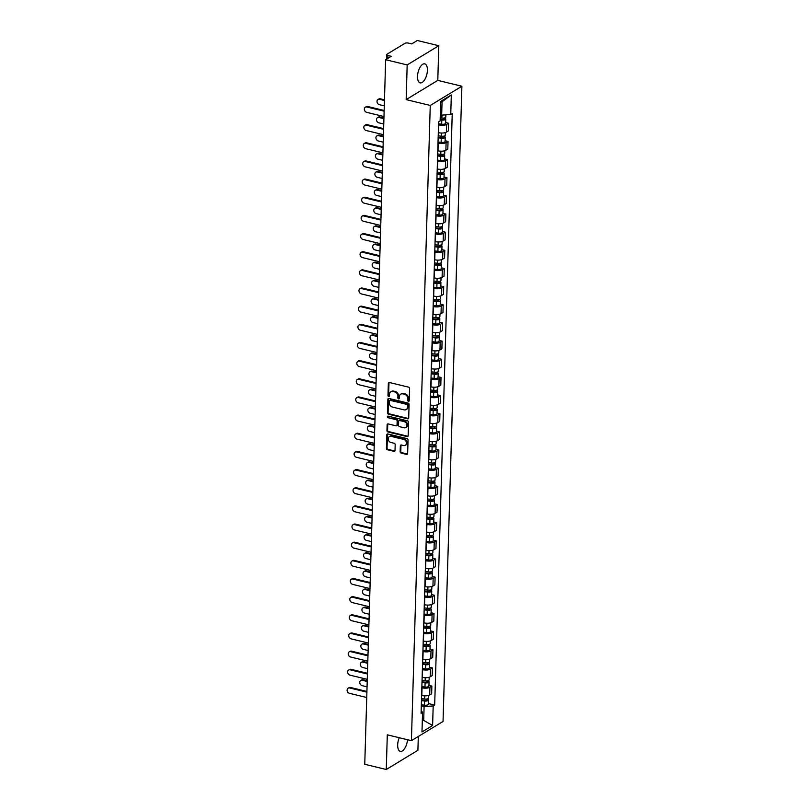 <?xml version="1.0" encoding="UTF-8"?>
<svg xmlns="http://www.w3.org/2000/svg" width="810" height="810" viewBox="0 0 810 810"><rect width="100%" height="100%" fill="white"/><g stroke="black" fill="none" stroke-linecap="round" stroke-linejoin="round"><path stroke-width="1.21" d="M408.442 401.304A0.861 0.699 -121.3 0 0 409.212 400.677L409.576 388.547A1.235 0.992 -121.3 0 0 408.544 387.139L389.438 382.512A1.235 0.992 -121.3 0 0 388.344 383.403L387.98 395.533A0.861 0.699 -121.3 0 0 389.468 395.898L389.519 394.328A3.939 3.179 -121.3 0 1 390.865 391.787A3.939 3.179 -121.3 0 1 393.022 391.493L394.612 391.878A3.939 3.179 -121.3 0 1 397.902 396.353L397.852 397.933A0.861 0.699 -121.3 0 0 399.34 398.287L399.391 396.718A3.939 3.179 -121.3 0 1 400.737 394.176A3.939 3.179 -121.3 0 1 402.894 393.883L404.484 394.267A3.939 3.179 -121.3 0 1 407.774 398.753L407.724 400.322A0.861 0.699 -121.3 0 0 408.442 401.304M400.737 394.176L401.375 393.792A3.939 3.179 -121.3 0 1 403.522 393.498L405.121 393.883A3.939 3.179 -121.3 0 1 408.402 398.368L408.361 399.938A0.861 0.699 -121.3 0 0 409.161 400.93M389.124 382.492A1.235 0.992 -121.3 0 0 388.972 383.019L388.618 395.148A0.861 0.699 -121.3 0 0 389.418 396.151M390.865 391.787L391.503 391.402A3.939 3.179 -121.3 0 1 393.65 391.108L395.25 391.493A3.939 3.179 -121.3 0 1 398.53 395.968L398.49 397.548A0.861 0.699 -121.3 0 0 399.289 398.54M399.249 737.718A9.781 4.495 103.6 0 0 397.68 744.856A9.781 4.495 103.6 0 0 400.322 751.356A9.781 4.495 103.6 0 0 407.511 739.712M427.397 70.359A9.781 4.495 103.6 0 0 424.764 63.858A9.781 4.495 103.6 0 0 417.525 76.353A9.781 4.495 103.6 0 0 420.157 82.863A9.781 4.495 103.6 0 0 427.397 70.359M400.16 451.676A1.235 0.992 -121.3 0 0 401.193 453.074L406.549 454.369A1.235 0.992 -121.3 0 0 407.643 453.489L408.048 440.002A1.235 0.992 -121.3 0 0 407.015 438.605L387.909 433.978A1.235 0.992 -121.3 0 0 386.815 434.859L386.421 448.345A1.235 0.992 -121.3 0 0 387.443 449.742L393.923 451.312A1.235 0.992 -121.3 0 0 395.017 450.421L395.189 444.66A1.235 0.992 -121.3 0 0 394.156 443.252L390.947 442.483A3.291 2.653 -121.3 0 1 388.324 439.789A3.291 2.653 -121.3 0 1 389.326 436.61A3.291 2.653 -121.3 0 1 391.129 436.367L403.704 439.415A3.291 2.653 -121.3 0 1 406.326 442.108A3.291 2.653 -121.3 0 1 405.324 445.287A3.291 2.653 -121.3 0 1 403.522 445.53L401.426 445.014A1.235 0.992 -121.3 0 0 400.332 445.905L400.16 451.676L400.798 451.291A1.235 0.992 -121.3 0 0 401.821 452.689L407.177 453.985A1.235 0.992 -121.3 0 0 407.491 454.015M406.154 99.61L437.785 80.392L438.807 45.714L407.177 64.932L406.154 99.61L430.262 105.452L411.409 740.664L387.301 734.822L386.269 769.5L364.753 764.286L385.661 59.717L391.26 56.315L387.909 55.505L387.818 58.401M407.177 64.932L385.661 59.717M407.602 418.841A1.235 0.992 -121.3 0 0 408.696 417.96L409.101 404.474A1.235 0.992 -121.3 0 0 408.068 403.076L388.962 398.449A1.235 0.992 -121.3 0 0 387.868 399.33L387.474 412.817A1.235 0.992 -121.3 0 0 388.496 414.214L407.602 418.841L408.24 418.456A1.235 0.992 -121.3 0 0 408.544 418.486M408.574 422.243L408.169 435.719A1.235 0.992 -121.3 0 1 407.076 436.61L387.97 431.983A1.235 0.992 -121.3 0 1 386.947 430.576L387.119 424.815A1.235 0.992 -121.3 0 1 388.213 423.924L395.958 425.797A1.235 0.992 -121.3 0 0 397.052 424.916L397.163 421.089A1.235 0.992 -121.3 0 0 396.141 419.691L388.071 417.737A0.861 0.699 -121.3 0 1 388.122 416.137L407.541 420.846A1.235 0.992 -121.3 0 1 408.574 422.243M438.807 45.714L417.292 40.5L411.693 43.902L408.341 43.092A2.511 0.931 1.7 0 0 404.909 43.335L387.008 54.209A2.511 0.931 1.7 0 0 386.664 54.655A2.511 0.931 1.7 0 0 387.909 55.505M437.785 80.392L461.892 86.235L443.04 721.447L411.409 740.664M386.269 769.5L417.899 750.283L418.314 736.472M438.311 132.617L438.524 132.668A5.761 2.136 1.7 0 0 446.411 132.111L446.644 124.426A5.761 2.136 -178.3 0 1 438.757 124.993L438.534 124.942M446.644 124.426L448.568 123.252L445.642 122.543M446.411 132.111L448.345 130.936L448.568 123.252M445.105 140.707L448.031 141.416L446.097 142.58A5.761 2.136 -178.3 0 1 438.22 143.147L437.997 143.097M437.775 150.771L437.987 150.822A5.761 2.136 1.7 0 0 445.875 150.265L447.798 149.091L448.031 141.416M444.568 158.861L447.495 159.57L445.561 160.734A5.761 2.136 -178.3 0 1 437.673 161.301L437.461 161.251M437.228 168.925L437.451 168.986A5.761 2.136 1.7 0 0 445.338 168.419L447.262 167.245L447.495 159.57M444.032 177.015L446.948 177.724L445.024 178.899A5.761 2.136 -178.3 0 1 437.137 179.456L436.924 179.405M436.691 187.09L436.914 187.14A5.761 2.136 1.7 0 0 444.791 186.573L446.725 185.399L446.948 177.724M443.485 195.169L446.411 195.878L444.487 197.053A5.761 2.136 -178.3 0 1 436.6 197.61L436.387 197.559M436.155 205.244L436.367 205.294A5.761 2.136 1.7 0 0 444.255 204.727L446.188 203.563L446.411 195.878M442.949 213.324L445.875 214.032L443.941 215.207A5.761 2.136 -178.3 0 1 436.063 215.764L435.841 215.713M435.618 223.398L435.831 223.449A5.761 2.136 1.7 0 0 443.718 222.882L445.642 221.717L445.875 214.032M442.412 231.478L445.338 232.186L443.404 233.361A5.761 2.136 -178.3 0 1 435.517 233.928L435.304 233.867M435.081 241.552L435.294 241.603A5.761 2.136 1.7 0 0 443.181 241.046L445.105 239.871L445.338 232.186M441.875 249.632L444.801 250.341L442.867 251.515A5.761 2.136 -178.3 0 1 434.98 252.082L434.767 252.021M434.535 259.706L434.757 259.757A5.761 2.136 1.7 0 0 442.635 259.2L444.568 258.025L444.801 250.341M441.328 267.786L444.255 268.495L442.331 269.669A5.761 2.136 -178.3 0 1 434.443 270.236L434.231 270.186M433.998 277.86L434.221 277.911A5.761 2.136 1.7 0 0 442.098 277.354L444.032 276.18L444.255 268.495M440.792 285.95L443.718 286.659L441.794 287.823A5.761 2.136 -178.3 0 1 433.907 288.39L433.684 288.34M433.461 296.014L433.674 296.075A5.761 2.136 1.7 0 0 441.561 295.508L443.495 294.334L443.718 286.659M440.255 304.104L443.181 304.813L441.248 305.988A5.761 2.136 -178.3 0 1 433.37 306.544L433.147 306.494M432.925 314.179L433.137 314.229A5.761 2.136 1.7 0 0 441.025 313.662L442.949 312.488L443.181 304.813M439.719 322.258L442.645 322.967L440.711 324.142A5.761 2.136 -178.3 0 1 432.824 324.699L432.611 324.648M432.388 332.333L432.601 332.383A5.761 2.136 1.7 0 0 440.488 331.817L442.412 330.652L442.645 322.967M439.182 340.413L442.098 341.121L440.174 342.296A5.761 2.136 -178.3 0 1 432.287 342.853L432.074 342.802M431.841 350.487L432.064 350.538A5.761 2.136 1.7 0 0 439.941 349.971L441.875 348.806L442.098 341.121M438.635 358.567L441.561 359.275L439.638 360.45A5.761 2.136 -178.3 0 1 431.75 361.007L431.538 360.956M431.305 368.641L431.517 368.692A5.761 2.136 1.7 0 0 439.405 368.135L441.339 366.96L441.561 359.275M438.099 376.721L441.025 377.43L439.091 378.604A5.761 2.136 -178.3 0 1 431.214 379.171L430.991 379.11M430.768 386.795L430.981 386.846A5.761 2.136 1.7 0 0 438.868 386.289L440.792 385.115L441.025 377.43M437.562 394.875L440.488 395.584L438.554 396.758A5.761 2.136 -178.3 0 1 430.677 397.325L430.454 397.275M430.231 404.949L430.444 405A5.761 2.136 1.7 0 0 438.332 404.443L440.255 403.269L440.488 395.584M437.025 413.039L439.951 413.748L438.018 414.912A5.761 2.136 -178.3 0 1 430.13 415.479L429.918 415.429M429.685 423.103L429.908 423.154A5.761 2.136 1.7 0 0 437.785 422.597L439.719 421.423L439.951 413.748M436.479 431.193L439.405 431.902L437.481 433.067A5.761 2.136 -178.3 0 1 429.594 433.633L429.381 433.583M429.148 441.258L429.371 441.318A5.761 2.136 1.7 0 0 437.248 440.751L439.182 439.577L439.405 431.902M435.942 449.347L438.868 450.056L436.944 451.231A5.761 2.136 -178.3 0 1 429.057 451.788L428.844 451.737M428.611 459.422L428.824 459.472A5.761 2.136 1.7 0 0 436.712 458.905L438.645 457.731L438.868 450.056M435.405 467.502L438.332 468.21L436.398 469.385A5.761 2.136 -178.3 0 1 428.52 469.942L428.298 469.891M428.075 477.576L428.287 477.627A5.761 2.136 1.7 0 0 436.175 477.06L438.099 475.895L438.332 468.21M434.869 485.656L437.795 486.364L435.861 487.539A5.761 2.136 -178.3 0 1 427.974 488.096L427.761 488.045M427.538 495.73L427.751 495.781A5.761 2.136 1.7 0 0 435.638 495.214L437.562 494.049L437.795 486.364M434.332 503.81L437.248 504.519L435.324 505.693A5.761 2.136 -178.3 0 1 427.437 506.26L427.224 506.199M426.992 513.884L427.214 513.935A5.761 2.136 1.7 0 0 435.091 513.378L437.025 512.203L437.248 504.519M433.785 521.964L436.712 522.673L434.788 523.847A5.761 2.136 -178.3 0 1 426.9 524.414L426.688 524.353M426.455 532.038L426.667 532.089A5.761 2.136 1.7 0 0 434.555 531.532L436.489 530.358L436.712 522.673M433.249 540.118L436.175 540.827L434.241 542.001A5.761 2.136 -178.3 0 1 426.364 542.568L426.141 542.518M425.918 550.192L426.131 550.243A5.761 2.136 1.7 0 0 434.018 549.686L435.952 548.512L436.175 540.827M432.712 558.282L435.638 558.991L433.704 560.155A5.761 2.136 -178.3 0 1 425.827 560.722L425.604 560.672M425.382 568.347L425.594 568.407A5.761 2.136 1.7 0 0 433.482 567.84L435.405 566.666L435.638 558.991M432.175 576.437L435.102 577.145L433.168 578.31A5.761 2.136 -178.3 0 1 425.28 578.877L425.068 578.826M424.835 586.511L425.058 586.562A5.761 2.136 1.7 0 0 432.945 585.995L434.869 584.82L435.102 577.145M431.629 594.591L434.555 595.299L432.631 596.474A5.761 2.136 -178.3 0 1 424.744 597.031L424.531 596.98M424.298 604.665L424.521 604.716A5.761 2.136 1.7 0 0 432.398 604.149L434.332 602.974L434.555 595.299M431.092 612.745L434.018 613.453L432.094 614.628A5.761 2.136 -178.3 0 1 424.207 615.185L423.994 615.134M423.762 622.819L423.974 622.87A5.761 2.136 1.7 0 0 431.862 622.303L433.796 621.138L434.018 613.453M430.555 630.899L433.482 631.608L431.548 632.782A5.761 2.136 -178.3 0 1 423.671 633.339L423.448 633.288M423.225 640.973L423.438 641.024A5.761 2.136 1.7 0 0 431.325 640.467L433.249 639.292L433.482 631.608M430.019 649.053L432.945 649.762L431.011 650.936A5.761 2.136 -178.3 0 1 423.124 651.503L422.911 651.442M422.688 659.127L422.901 659.178A5.761 2.136 1.7 0 0 430.788 658.621L432.712 657.447L432.945 649.762M429.482 667.207L432.408 667.916L430.475 669.09A5.761 2.136 -178.3 0 1 422.587 669.657L422.375 669.607M422.142 677.281L422.364 677.332A5.761 2.136 1.7 0 0 430.242 676.775L432.175 675.601L432.408 667.916M428.935 685.371L431.862 686.08L429.938 687.245A5.761 2.136 -178.3 0 1 422.05 687.812L421.838 687.761M421.605 695.436L421.818 695.486A5.761 2.136 1.7 0 0 429.705 694.929L431.639 693.755L431.862 686.08M440.296 114.817L441.663 115.141L442.058 101.756L440.66 102.607M422.314 720.829L423.711 719.979L424.106 706.593L433.188 705.945L432.611 725.497L421.98 731.956L422.567 712.405L421.078 713.306L438.625 121.854L440.113 120.953L440.701 101.402L451.322 94.942L450.745 114.493L441.663 115.141M433.188 705.945L434.676 705.044L452.233 113.592L450.745 114.493M430.262 105.452L461.892 86.235M422.344 719.644L432.611 725.497M424.106 706.593L421.291 705.915M428.399 703.525L434.676 705.044M422.567 712.405L421.159 710.39M451.322 94.942L442.058 101.756M388.658 398.429A1.235 0.992 -121.3 0 0 388.506 398.955L388.101 412.432A1.235 0.992 -121.3 0 0 389.134 413.829L408.24 418.456M407.572 405.375A0.861 0.699 -121.3 0 0 406.853 404.392L390.086 400.332A0.861 0.699 -121.3 0 0 389.316 400.95L389.266 402.61A3.939 3.179 -121.3 0 0 392.556 407.086L404.018 409.86A3.939 3.179 -121.3 0 0 406.175 409.576A3.939 3.179 -121.3 0 0 407.531 407.035L408.21 404.99A0.861 0.699 -121.3 0 0 407.491 404.008L406.853 404.392M389.62 400.393L390.248 400.008A0.861 0.699 -121.3 0 1 390.714 399.948L407.491 404.008M406.175 409.576L406.802 409.192A3.939 3.179 -121.3 0 0 408.159 406.65L407.531 407.035M408.21 404.99L408.159 406.65M387.899 423.903A1.235 0.992 -121.3 0 0 387.747 424.43L387.575 430.191A1.235 0.992 -121.3 0 0 388.608 431.598L407.714 436.225A1.235 0.992 -121.3 0 0 408.017 436.246M396.627 425.716L397.264 425.331A1.235 0.992 -121.3 0 0 397.69 424.531L397.801 420.704A1.235 0.992 -121.3 0 0 396.768 419.307L388.071 417.737M388.031 416.117A0.861 0.699 -121.3 0 0 388.709 417.352M403.998 427.751A3.291 2.653 -121.3 0 0 405.8 427.508A3.291 2.653 -121.3 0 0 406.802 424.329A3.291 2.653 -121.3 0 0 404.18 421.635L399.745 420.562A1.235 0.992 -121.3 0 0 398.652 421.453L398.54 425.28A1.235 0.992 -121.3 0 0 399.563 426.678L403.998 427.751M405.8 427.508L406.428 427.123A3.291 2.653 -121.3 0 0 407.43 423.944A3.291 2.653 -121.3 0 0 404.808 421.251L404.18 421.635M399.077 420.653L399.705 420.268A1.235 0.992 -121.3 0 1 400.383 420.177L404.808 421.251M401.122 444.994A1.235 0.992 -121.3 0 0 400.97 445.52L400.798 451.291M405.324 445.287L405.952 444.903A3.291 2.653 -121.3 0 0 406.954 441.723A3.291 2.653 -121.3 0 0 404.342 439.03L403.704 439.415M389.326 436.61L389.964 436.225A3.291 2.653 -121.3 0 1 391.757 435.983L404.342 439.03M387.605 433.947A1.235 0.992 -121.3 0 0 387.453 434.474L387.048 447.96A1.235 0.992 -121.3 0 0 388.081 449.358L394.551 450.927A1.235 0.992 -121.3 0 0 394.865 450.947M440.164 119.202L442.23 119.465A1.509 0.557 1.7 0 0 444.123 118.979A1.509 0.557 1.7 0 0 443.374 118.473L444.113 118.017M440.154 119.829L441.804 120.032A3.129 1.164 1.7 0 0 445.753 119.029A3.129 1.164 1.7 0 0 444.275 117.997M438.575 123.829L441.673 124.224A3.129 1.164 1.7 0 0 445.621 123.211L445.753 119.029M443.384 118.098L443.343 119.434M384.446 100.501L379.576 99.326A2.886 2.329 -121.3 0 0 377.997 99.539A2.886 2.329 -121.3 0 0 377.126 102.323A2.886 2.329 -121.3 0 0 379.414 104.672L384.294 105.857M440.205 117.845L441.865 118.057A3.129 1.164 1.7 0 0 445.804 117.045L445.875 114.848M377.997 99.539L378.827 99.033A2.886 2.329 58.7 0 1 380.396 98.82L384.466 99.812M384.132 111.172L366.92 107.011A2.886 2.329 -121.3 0 0 365.35 107.224L366.171 106.718A2.886 2.329 58.7 0 1 367.75 106.505L384.153 110.484M365.35 107.224A2.886 2.329 -121.3 0 0 364.47 110.008A2.886 2.329 -121.3 0 0 366.768 112.357L383.97 116.529M438.18 137.173L441.683 137.619A1.509 0.557 1.7 0 0 443.576 137.133A1.509 0.557 1.7 0 0 442.837 136.627L443.576 136.181M438.159 137.801L441.268 138.186A3.129 1.164 1.7 0 0 445.206 137.184A3.129 1.164 1.7 0 0 443.738 136.151M438.028 141.983L441.136 142.378A3.129 1.164 1.7 0 0 445.085 141.375L445.206 137.184M442.847 136.262L442.807 137.589M383.91 118.655L379.039 117.48A2.886 2.329 -121.3 0 0 377.46 117.693A2.886 2.329 -121.3 0 0 376.589 120.477A2.886 2.329 -121.3 0 0 378.877 122.826L383.748 124.011M438.22 135.817L441.318 136.212A3.129 1.164 1.7 0 0 445.267 135.199L445.348 132.577M377.46 117.693L378.28 117.187A2.886 2.329 58.7 0 1 379.86 116.974L383.93 117.966M437.633 155.328L441.146 155.773A1.509 0.557 1.7 0 0 443.04 155.287A1.509 0.557 1.7 0 0 442.3 154.781L443.04 154.335M437.623 155.955L440.721 156.34A3.129 1.164 1.7 0 0 444.67 155.338A3.129 1.164 1.7 0 0 443.202 154.305M437.491 160.147L440.599 160.532A3.129 1.164 1.7 0 0 444.548 159.529L444.67 155.338M442.311 154.416L442.27 155.753M383.373 136.809L378.493 135.635A2.886 2.329 -121.3 0 0 376.923 135.847A2.886 2.329 -121.3 0 0 376.042 138.631A2.886 2.329 -121.3 0 0 378.341 140.991L383.211 142.165M437.673 153.971L440.782 154.366A3.129 1.164 1.7 0 0 444.731 153.353L444.811 150.731M376.923 135.847L377.743 135.351A2.886 2.329 58.7 0 1 379.323 135.128L383.393 136.12M383.596 129.337L366.383 125.165A2.886 2.329 -121.3 0 0 364.804 125.378L365.634 124.872A2.886 2.329 58.7 0 1 367.203 124.659L383.616 128.638M364.804 125.378A2.886 2.329 -121.3 0 0 363.933 128.162A2.886 2.329 -121.3 0 0 366.221 130.521L383.434 134.683M383.059 147.491L365.847 143.319A2.886 2.329 -121.3 0 0 364.267 143.532L365.087 143.036A2.886 2.329 58.7 0 1 366.667 142.823L383.079 146.792M364.267 143.532A2.886 2.329 -121.3 0 0 363.396 146.316A2.886 2.329 -121.3 0 0 365.685 148.675L382.897 152.837M437.096 173.482L440.61 173.927A1.509 0.557 1.7 0 0 442.503 173.441A1.509 0.557 1.7 0 0 441.764 172.935L442.503 172.489M437.076 174.109L440.184 174.494A3.129 1.164 1.7 0 0 444.133 173.492A3.129 1.164 1.7 0 0 442.665 172.459M436.954 178.301L440.063 178.686A3.129 1.164 1.7 0 0 444.012 177.684L444.133 173.492M441.774 172.57L441.733 173.907M382.836 154.973L377.956 153.789A2.886 2.329 -121.3 0 0 376.387 154.001A2.886 2.329 -121.3 0 0 375.506 156.786A2.886 2.329 -121.3 0 0 377.804 159.145L382.674 160.319M437.137 172.135L440.245 172.52A3.129 1.164 1.7 0 0 444.194 171.517L444.265 168.885M376.387 154.001L377.207 153.505A2.886 2.329 58.7 0 1 378.786 153.292L382.857 154.275M436.56 191.646L440.073 192.081A1.509 0.557 1.7 0 0 441.966 191.595A1.509 0.557 1.7 0 0 441.217 191.089L441.966 190.644M436.539 192.264L439.648 192.659A3.129 1.164 1.7 0 0 443.596 191.646A3.129 1.164 1.7 0 0 442.118 190.613M436.418 196.455L439.526 196.84A3.129 1.164 1.7 0 0 443.465 195.838L443.596 191.646M441.227 190.725L441.187 192.061M382.29 173.127L377.419 171.943A2.886 2.329 -121.3 0 0 375.84 172.155A2.886 2.329 -121.3 0 0 374.969 174.94A2.886 2.329 -121.3 0 0 377.257 177.299L382.138 178.473M436.6 190.289L439.708 190.674A3.129 1.164 1.7 0 0 443.647 189.672L443.728 187.039M375.84 172.155L376.67 171.659A2.886 2.329 58.7 0 1 378.24 171.447L382.31 172.429M436.023 209.8L439.526 210.235A1.509 0.557 1.7 0 0 441.43 209.76A1.509 0.557 1.7 0 0 440.68 209.253L441.42 208.798M436.003 210.418L439.111 210.813A3.129 1.164 1.7 0 0 443.05 209.8A3.129 1.164 1.7 0 0 441.582 208.767M435.881 214.609L438.979 214.994A3.129 1.164 1.7 0 0 442.928 213.992L443.05 209.8M440.691 208.879L440.65 210.215M381.753 191.281L376.883 190.097A2.886 2.329 -121.3 0 0 375.303 190.309A2.886 2.329 -121.3 0 0 374.433 193.094A2.886 2.329 -121.3 0 0 376.721 195.453L381.601 196.638M436.063 208.443L439.162 208.828A3.129 1.164 1.7 0 0 443.11 207.826L443.192 205.193M375.303 190.309L376.123 189.813A2.886 2.329 58.7 0 1 377.703 189.601L381.773 190.583M382.512 165.645L365.31 161.473A2.886 2.329 -121.3 0 0 363.731 161.686L364.551 161.19A2.886 2.329 58.7 0 1 366.13 160.977L382.533 164.946M363.731 161.686A2.886 2.329 -121.3 0 0 362.85 164.47A2.886 2.329 -121.3 0 0 365.148 166.83L382.36 171.001M381.976 183.799L364.763 179.628A2.886 2.329 -121.3 0 0 363.194 179.84L364.014 179.344A2.886 2.329 58.7 0 1 365.593 179.131L381.996 183.1M363.194 179.84A2.886 2.329 -121.3 0 0 362.313 182.625A2.886 2.329 -121.3 0 0 364.611 184.984L381.814 189.155M381.439 201.953L364.227 197.782A2.886 2.329 -121.3 0 0 362.657 197.994L363.477 197.498A2.886 2.329 58.7 0 1 365.047 197.286L381.459 201.265M362.657 197.994A2.886 2.329 -121.3 0 0 361.776 200.779A2.886 2.329 -121.3 0 0 364.065 203.138L381.277 207.309M435.476 227.954L438.99 228.39A1.509 0.557 1.7 0 0 440.883 227.914A1.509 0.557 1.7 0 0 440.144 227.407L440.883 226.952M435.466 228.572L438.564 228.967A3.129 1.164 1.7 0 0 442.513 227.954A3.129 1.164 1.7 0 0 441.045 226.921M435.334 232.764L438.443 233.159A3.129 1.164 1.7 0 0 442.392 232.146L442.513 227.954M440.154 227.033L440.113 228.369M381.216 209.436L376.346 208.251A2.886 2.329 -121.3 0 0 374.767 208.464A2.886 2.329 -121.3 0 0 373.886 211.248A2.886 2.329 -121.3 0 0 376.184 213.607L381.054 214.792M435.517 226.597L438.625 226.982A3.129 1.164 1.7 0 0 442.574 225.98L442.655 223.347M374.767 208.464L375.587 207.968A2.886 2.329 58.7 0 1 377.166 207.755L381.237 208.737M380.902 220.107L363.69 215.936A2.886 2.329 -121.3 0 0 362.11 216.148L362.941 215.652A2.886 2.329 58.7 0 1 364.51 215.44L380.923 219.419M362.11 216.148A2.886 2.329 -121.3 0 0 361.24 218.933A2.886 2.329 -121.3 0 0 363.528 221.292L380.74 225.464M434.94 246.108L438.453 246.544A1.509 0.557 1.7 0 0 440.346 246.068A1.509 0.557 1.7 0 0 439.607 245.562L440.346 245.106M434.919 246.726L438.028 247.121A3.129 1.164 1.7 0 0 441.976 246.119A3.129 1.164 1.7 0 0 440.508 245.076M434.798 250.918L437.906 251.313A3.129 1.164 1.7 0 0 441.855 250.3L441.976 246.119M439.617 245.187L439.577 246.523M380.68 227.59L375.8 226.405A2.886 2.329 -121.3 0 0 374.23 226.628A2.886 2.329 -121.3 0 0 373.349 229.412A2.886 2.329 -121.3 0 0 375.648 231.761L380.518 232.946M434.98 244.752L438.089 245.147A3.129 1.164 1.7 0 0 442.037 244.134L442.108 241.501M374.23 226.628L375.05 226.122A2.886 2.329 58.7 0 1 376.63 225.909L380.7 226.901M380.356 238.261L363.153 234.1A2.886 2.329 -121.3 0 0 361.574 234.313L362.394 233.806A2.886 2.329 58.7 0 1 363.974 233.594L380.386 237.573M361.574 234.313A2.886 2.329 -121.3 0 0 360.703 237.097A2.886 2.329 -121.3 0 0 362.991 239.446L380.204 243.618M434.403 264.262L437.916 264.708A1.509 0.557 1.7 0 0 439.81 264.222A1.509 0.557 1.7 0 0 439.06 263.716L439.81 263.26M434.383 264.89L437.491 265.275A3.129 1.164 1.7 0 0 441.44 264.273A3.129 1.164 1.7 0 0 439.972 263.24M434.261 269.072L437.37 269.467A3.129 1.164 1.7 0 0 441.308 268.454L441.44 264.273M439.071 263.341L439.04 264.678M380.143 245.744L375.263 244.569A2.886 2.329 -121.3 0 0 373.693 244.782A2.886 2.329 -121.3 0 0 372.813 247.566A2.886 2.329 -121.3 0 0 375.101 249.915L379.981 251.1M434.443 262.906L437.552 263.301A3.129 1.164 1.7 0 0 441.501 262.288L441.571 259.656M373.693 244.782L374.514 244.276A2.886 2.329 58.7 0 1 376.083 244.063L380.163 245.055M379.819 256.426L362.617 252.254A2.886 2.329 -121.3 0 0 361.037 252.467L361.857 251.961A2.886 2.329 58.7 0 1 363.437 251.748L379.839 255.727M361.037 252.467A2.886 2.329 -121.3 0 0 360.156 255.251A2.886 2.329 -121.3 0 0 362.455 257.6L379.667 261.772M433.866 282.417L437.38 282.862A1.509 0.557 1.7 0 0 439.273 282.376A1.509 0.557 1.7 0 0 438.524 281.87L439.263 281.424M433.846 283.044L436.954 283.429A3.129 1.164 1.7 0 0 440.903 282.427A3.129 1.164 1.7 0 0 439.425 281.394M433.725 287.236L436.823 287.621A3.129 1.164 1.7 0 0 440.772 286.618L440.903 282.427M438.534 281.505L438.493 282.842M379.596 263.898L374.726 262.724A2.886 2.329 -121.3 0 0 373.147 262.936A2.886 2.329 -121.3 0 0 372.276 265.72A2.886 2.329 -121.3 0 0 374.564 268.07L379.444 269.254M433.907 281.06L437.015 281.455A3.129 1.164 1.7 0 0 440.954 280.442L441.035 277.82M373.147 262.936L373.977 262.43A2.886 2.329 58.7 0 1 375.546 262.217L379.617 263.209M379.283 274.58L362.07 270.408A2.886 2.329 -121.3 0 0 360.501 270.621L361.321 270.125A2.886 2.329 58.7 0 1 362.9 269.902L379.303 273.881M360.501 270.621A2.886 2.329 -121.3 0 0 359.62 273.405A2.886 2.329 -121.3 0 0 361.918 275.764L379.12 279.926M433.33 300.571L436.833 301.016A1.509 0.557 1.7 0 0 438.726 300.53A1.509 0.557 1.7 0 0 437.987 300.024L438.726 299.578M433.309 301.199L436.418 301.583A3.129 1.164 1.7 0 0 440.356 300.581A3.129 1.164 1.7 0 0 438.888 299.548M433.178 305.39L436.286 305.775A3.129 1.164 1.7 0 0 440.235 304.773L440.356 300.581M437.997 299.659L437.957 300.996M379.06 282.052L374.19 280.878A2.886 2.329 -121.3 0 0 372.61 281.09A2.886 2.329 -121.3 0 0 371.739 283.875A2.886 2.329 -121.3 0 0 374.028 286.234L378.898 287.408M433.37 299.214L436.468 299.609A3.129 1.164 1.7 0 0 440.417 298.606L440.498 295.974M372.61 281.09L373.43 280.594A2.886 2.329 58.7 0 1 375.01 280.382L379.08 281.364M432.783 318.735L436.296 319.17A1.509 0.557 1.7 0 0 438.19 318.684A1.509 0.557 1.7 0 0 437.451 318.178L438.19 317.733M432.773 319.353L435.871 319.737A3.129 1.164 1.7 0 0 439.82 318.735A3.129 1.164 1.7 0 0 438.352 317.702M432.641 323.544L435.75 323.929A3.129 1.164 1.7 0 0 439.698 322.927L439.82 318.735M437.461 317.814L437.42 319.15M378.523 300.216L373.653 299.032A2.886 2.329 -121.3 0 0 372.074 299.244A2.886 2.329 -121.3 0 0 371.193 302.029A2.886 2.329 -121.3 0 0 373.491 304.388L378.361 305.562M432.824 317.378L435.932 317.763A3.129 1.164 1.7 0 0 439.881 316.761L439.962 314.128M372.074 299.244L372.894 298.748A2.886 2.329 58.7 0 1 374.473 298.536L378.543 299.518M432.246 336.889L435.76 337.325A1.509 0.557 1.7 0 0 437.653 336.839A1.509 0.557 1.7 0 0 436.914 336.342L437.653 335.887M432.226 337.507L435.334 337.902A3.129 1.164 1.7 0 0 439.283 336.889A3.129 1.164 1.7 0 0 437.815 335.856M432.105 341.699L435.213 342.083A3.129 1.164 1.7 0 0 439.162 341.081L439.283 336.889M436.924 335.968L436.884 337.304M377.986 318.37L373.106 317.186A2.886 2.329 -121.3 0 0 371.537 317.399A2.886 2.329 -121.3 0 0 370.656 320.183A2.886 2.329 -121.3 0 0 372.954 322.542L377.825 323.727M432.287 335.532L435.395 335.917A3.129 1.164 1.7 0 0 439.344 334.915L439.415 332.282M371.537 317.399L372.357 316.902A2.886 2.329 58.7 0 1 373.936 316.69L378.007 317.672M431.71 355.043L435.223 355.479A1.509 0.557 1.7 0 0 437.117 355.003A1.509 0.557 1.7 0 0 436.367 354.496L437.117 354.041M431.69 355.661L434.798 356.056A3.129 1.164 1.7 0 0 438.747 355.043A3.129 1.164 1.7 0 0 437.268 354.01M431.568 359.853L434.676 360.248A3.129 1.164 1.7 0 0 438.615 359.235L438.747 355.043M436.377 354.122L436.337 355.458M377.44 336.525L372.57 335.34A2.886 2.329 -121.3 0 0 370.99 335.553A2.886 2.329 -121.3 0 0 370.119 338.337A2.886 2.329 -121.3 0 0 372.408 340.696L377.288 341.881M431.75 353.686L434.859 354.071A3.129 1.164 1.7 0 0 438.797 353.069L438.878 350.436M370.99 335.553L371.82 335.057A2.886 2.329 58.7 0 1 373.39 334.844L377.46 335.826M431.173 373.197L434.686 373.633A1.509 0.557 1.7 0 0 436.58 373.157A1.509 0.557 1.7 0 0 435.831 372.651L436.57 372.195M431.153 373.815L434.261 374.21A3.129 1.164 1.7 0 0 438.2 373.197A3.129 1.164 1.7 0 0 436.732 372.165M431.031 378.007L434.13 378.402A3.129 1.164 1.7 0 0 438.078 377.389L438.2 373.197M435.841 372.276L435.8 373.613M376.903 354.679L372.033 353.494A2.886 2.329 -121.3 0 0 370.453 353.707A2.886 2.329 -121.3 0 0 369.583 356.491A2.886 2.329 -121.3 0 0 371.871 358.85L376.751 360.035M431.214 371.841L434.312 372.225A3.129 1.164 1.7 0 0 438.261 371.223L438.342 368.591M370.453 353.707L371.274 353.211A2.886 2.329 58.7 0 1 372.853 352.998L376.923 353.98M430.636 391.351L434.14 391.797A1.509 0.557 1.7 0 0 436.033 391.311A1.509 0.557 1.7 0 0 435.294 390.805L436.033 390.349M430.616 391.979L433.714 392.364A3.129 1.164 1.7 0 0 437.663 391.362A3.129 1.164 1.7 0 0 436.195 390.329M430.485 396.161L433.593 396.556A3.129 1.164 1.7 0 0 437.542 395.543L437.663 391.362M435.304 390.43L435.264 391.767M376.367 372.833L371.496 371.658A2.886 2.329 -121.3 0 0 369.917 371.871A2.886 2.329 -121.3 0 0 369.046 374.655A2.886 2.329 -121.3 0 0 371.334 377.004L376.204 378.189M430.667 389.995L433.775 390.39A3.129 1.164 1.7 0 0 437.724 389.377L437.805 386.745M369.917 371.871L370.737 371.365A2.886 2.329 58.7 0 1 372.317 371.152L376.387 372.144M378.746 292.734L361.533 288.562A2.886 2.329 -121.3 0 0 359.954 288.775L360.784 288.279A2.886 2.329 58.7 0 1 362.353 288.066L378.766 292.035M359.954 288.775A2.886 2.329 -121.3 0 0 359.083 291.559A2.886 2.329 -121.3 0 0 361.371 293.919L378.584 298.09M378.209 310.888L360.997 306.717A2.886 2.329 -121.3 0 0 359.417 306.929L360.237 306.433A2.886 2.329 58.7 0 1 361.817 306.22L378.229 310.19M359.417 306.929A2.886 2.329 -121.3 0 0 358.546 309.714A2.886 2.329 -121.3 0 0 360.835 312.073L378.047 316.244M377.662 329.042L360.46 324.871A2.886 2.329 -121.3 0 0 358.881 325.083L359.701 324.587A2.886 2.329 58.7 0 1 361.28 324.375L377.683 328.354M358.881 325.083A2.886 2.329 -121.3 0 0 358.01 327.868A2.886 2.329 -121.3 0 0 360.298 330.227L377.511 334.398M377.126 347.196L359.913 343.025A2.886 2.329 -121.3 0 0 358.344 343.238L359.164 342.741A2.886 2.329 58.7 0 1 360.744 342.529L377.146 346.508M358.344 343.238A2.886 2.329 -121.3 0 0 357.463 346.022A2.886 2.329 -121.3 0 0 359.761 348.381L376.964 352.552M376.589 365.35L359.377 361.179A2.886 2.329 -121.3 0 0 357.807 361.402L358.627 360.895A2.886 2.329 58.7 0 1 360.197 360.683L376.609 364.662M357.807 361.402A2.886 2.329 -121.3 0 0 356.926 364.186A2.886 2.329 -121.3 0 0 359.225 366.535L376.427 370.707M376.053 383.505L358.84 379.343A2.886 2.329 -121.3 0 0 357.261 379.556L358.091 379.05A2.886 2.329 58.7 0 1 359.66 378.837L376.073 382.816M357.261 379.556A2.886 2.329 -121.3 0 0 356.39 382.34A2.886 2.329 -121.3 0 0 358.678 384.689L375.891 388.861M430.09 409.506L433.603 409.951A1.509 0.557 1.7 0 0 435.496 409.465A1.509 0.557 1.7 0 0 434.757 408.959L435.496 408.513M430.069 410.133L433.178 410.518A3.129 1.164 1.7 0 0 437.127 409.516A3.129 1.164 1.7 0 0 435.658 408.483M429.948 414.315L433.056 414.71A3.129 1.164 1.7 0 0 437.005 413.707L437.127 409.516M434.767 408.594L434.727 409.921M375.83 390.987L370.95 389.812A2.886 2.329 -121.3 0 0 369.38 390.025A2.886 2.329 -121.3 0 0 368.499 392.809A2.886 2.329 -121.3 0 0 370.798 395.158L375.668 396.343M430.13 408.149L433.239 408.544A3.129 1.164 1.7 0 0 437.187 407.531L437.268 404.909M369.38 390.025L370.2 389.519A2.886 2.329 58.7 0 1 371.78 389.306L375.85 390.298M375.516 401.669L358.303 397.497A2.886 2.329 -121.3 0 0 356.724 397.71L357.544 397.204A2.886 2.329 58.7 0 1 359.124 396.991L375.536 400.97M356.724 397.71A2.886 2.329 -121.3 0 0 355.853 400.494A2.886 2.329 -121.3 0 0 358.142 402.843L375.354 407.015M429.553 427.66L433.067 428.105A1.509 0.557 1.7 0 0 434.96 427.619A1.509 0.557 1.7 0 0 434.211 427.113L434.96 426.667M429.533 428.287L432.641 428.672A3.129 1.164 1.7 0 0 436.59 427.67A3.129 1.164 1.7 0 0 435.122 426.637M429.411 432.479L432.52 432.864A3.129 1.164 1.7 0 0 436.468 431.862L436.59 427.67M434.231 426.748L434.19 428.085M375.293 409.141L370.413 407.967A2.886 2.329 -121.3 0 0 368.844 408.179A2.886 2.329 -121.3 0 0 367.963 410.964A2.886 2.329 -121.3 0 0 370.261 413.323L375.131 414.497M429.594 426.303L432.702 426.698A3.129 1.164 1.7 0 0 436.651 425.685L436.722 423.063M368.844 408.179L369.664 407.673A2.886 2.329 58.7 0 1 371.233 407.46L375.313 408.453M374.969 419.823L357.767 415.651A2.886 2.329 -121.3 0 0 356.187 415.864L357.007 415.368A2.886 2.329 58.7 0 1 358.587 415.155L374.99 419.124M356.187 415.864A2.886 2.329 -121.3 0 0 355.307 418.649A2.886 2.329 -121.3 0 0 357.605 421.008L374.817 425.169M429.017 445.814L432.53 446.259A1.509 0.557 1.7 0 0 434.423 445.773A1.509 0.557 1.7 0 0 433.674 445.267L434.423 444.822M428.996 446.442L432.105 446.826A3.129 1.164 1.7 0 0 436.053 445.824A3.129 1.164 1.7 0 0 434.575 444.791M428.875 450.633L431.983 451.018A3.129 1.164 1.7 0 0 435.922 450.016L436.053 445.824M433.684 444.903L433.644 446.239M374.746 427.305L369.876 426.121A2.886 2.329 -121.3 0 0 368.297 426.333A2.886 2.329 -121.3 0 0 367.426 429.118A2.886 2.329 -121.3 0 0 369.714 431.477L374.595 432.651M429.057 444.467L432.165 444.852A3.129 1.164 1.7 0 0 436.104 443.85L436.185 441.217M368.297 426.333L369.127 425.837A2.886 2.329 58.7 0 1 370.697 425.625L374.767 426.607M374.433 437.977L357.22 433.806A2.886 2.329 -121.3 0 0 355.651 434.018L356.471 433.522A2.886 2.329 58.7 0 1 358.05 433.309L374.453 437.278M355.651 434.018A2.886 2.329 -121.3 0 0 354.77 436.803A2.886 2.329 -121.3 0 0 357.068 439.162L374.271 443.333M428.48 463.978L431.983 464.413A1.509 0.557 1.7 0 0 433.876 463.927A1.509 0.557 1.7 0 0 433.137 463.421L433.876 462.976M428.46 464.596L431.568 464.991A3.129 1.164 1.7 0 0 435.507 463.978A3.129 1.164 1.7 0 0 434.038 462.945M428.338 468.787L431.436 469.172A3.129 1.164 1.7 0 0 435.385 468.17L435.507 463.978M433.147 463.057L433.107 464.393M374.21 445.459L369.34 444.275A2.886 2.329 -121.3 0 0 367.76 444.487A2.886 2.329 -121.3 0 0 366.889 447.272A2.886 2.329 -121.3 0 0 369.178 449.631L374.048 450.805M428.52 462.621L431.619 463.006A3.129 1.164 1.7 0 0 435.567 462.004L435.648 459.371M367.76 444.487L368.58 443.991A2.886 2.329 58.7 0 1 370.16 443.779L374.23 444.761M373.896 456.131L356.683 451.96A2.886 2.329 -121.3 0 0 355.104 452.172L355.934 451.676A2.886 2.329 58.7 0 1 357.504 451.464L373.916 455.433M355.104 452.172A2.886 2.329 -121.3 0 0 354.233 454.957A2.886 2.329 -121.3 0 0 356.522 457.316L373.734 461.487M427.933 482.132L431.446 482.568A1.509 0.557 1.7 0 0 433.34 482.092A1.509 0.557 1.7 0 0 432.601 481.585L433.34 481.13M427.923 482.75L431.021 483.145A3.129 1.164 1.7 0 0 434.97 482.132A3.129 1.164 1.7 0 0 433.502 481.099M427.791 486.942L430.9 487.326A3.129 1.164 1.7 0 0 434.849 486.324L434.97 482.132M432.611 481.211L432.57 482.547M373.673 463.614L368.803 462.429A2.886 2.329 -121.3 0 0 367.224 462.642A2.886 2.329 -121.3 0 0 366.343 465.426A2.886 2.329 -121.3 0 0 368.641 467.785L373.511 468.97M427.974 480.775L431.082 481.16A3.129 1.164 1.7 0 0 435.031 480.158L435.112 477.525M367.224 462.642L368.044 462.145A2.886 2.329 58.7 0 1 369.623 461.933L373.693 462.915M373.359 474.285L356.147 470.114A2.886 2.329 -121.3 0 0 354.567 470.326L355.387 469.83A2.886 2.329 58.7 0 1 356.967 469.618L373.38 473.597M354.567 470.326A2.886 2.329 -121.3 0 0 353.697 473.111A2.886 2.329 -121.3 0 0 355.985 475.47L373.197 479.642M427.397 500.286L430.91 500.722A1.509 0.557 1.7 0 0 432.803 500.246A1.509 0.557 1.7 0 0 432.064 499.74L432.803 499.284M427.376 500.904L430.485 501.299A3.129 1.164 1.7 0 0 434.433 500.286A3.129 1.164 1.7 0 0 432.965 499.254M427.255 505.096L430.363 505.491A3.129 1.164 1.7 0 0 434.312 504.478L434.433 500.286M432.074 499.365L432.034 500.701M373.137 481.768L368.256 480.583A2.886 2.329 -121.3 0 0 366.687 480.796A2.886 2.329 -121.3 0 0 365.806 483.58A2.886 2.329 -121.3 0 0 368.104 485.939L372.975 487.124M427.437 498.93L430.545 499.314A3.129 1.164 1.7 0 0 434.494 498.312L434.565 495.679M366.687 480.796L367.507 480.3A2.886 2.329 58.7 0 1 369.087 480.087L373.157 481.069M372.813 492.44L355.61 488.268A2.886 2.329 -121.3 0 0 354.031 488.481L354.851 487.984A2.886 2.329 58.7 0 1 356.43 487.772L372.833 491.751M354.031 488.481A2.886 2.329 -121.3 0 0 353.16 491.265A2.886 2.329 -121.3 0 0 355.448 493.624L372.661 497.796M426.86 518.44L430.373 518.876A1.509 0.557 1.7 0 0 432.267 518.4A1.509 0.557 1.7 0 0 431.517 517.894L432.267 517.438M426.84 519.058L429.948 519.453A3.129 1.164 1.7 0 0 433.897 518.451A3.129 1.164 1.7 0 0 432.418 517.408M426.718 523.25L429.826 523.645A3.129 1.164 1.7 0 0 433.765 522.632L433.897 518.451M431.527 517.519L431.497 518.856M372.59 499.922L367.72 498.737A2.886 2.329 -121.3 0 0 366.14 498.96A2.886 2.329 -121.3 0 0 365.269 501.744A2.886 2.329 -121.3 0 0 367.558 504.093L372.438 505.278M426.9 517.084L430.009 517.479A3.129 1.164 1.7 0 0 433.947 516.466L434.028 513.834M366.14 498.96L366.97 498.454A2.886 2.329 58.7 0 1 368.54 498.241L372.62 499.233M372.276 510.594L355.063 506.432A2.886 2.329 -121.3 0 0 353.494 506.645L354.314 506.139A2.886 2.329 58.7 0 1 355.894 505.926L372.296 509.905M353.494 506.645A2.886 2.329 -121.3 0 0 352.613 509.429A2.886 2.329 -121.3 0 0 354.912 511.778L372.124 515.95M426.323 536.595L429.837 537.04A1.509 0.557 1.7 0 0 431.73 536.554A1.509 0.557 1.7 0 0 430.981 536.048L431.72 535.592M426.303 537.222L429.411 537.607A3.129 1.164 1.7 0 0 433.35 536.605A3.129 1.164 1.7 0 0 431.882 535.572M426.181 541.404L429.28 541.799A3.129 1.164 1.7 0 0 433.228 540.786L433.35 536.605M430.991 535.673L430.95 537.01M372.053 518.076L367.183 516.901A2.886 2.329 -121.3 0 0 365.604 517.114A2.886 2.329 -121.3 0 0 364.733 519.899A2.886 2.329 -121.3 0 0 367.021 522.247L371.901 523.432M426.364 535.238L429.472 535.633A3.129 1.164 1.7 0 0 433.411 534.62L433.492 531.988M365.604 517.114L366.424 516.608A2.886 2.329 58.7 0 1 368.003 516.395L372.074 517.387M371.739 528.758L354.527 524.586A2.886 2.329 -121.3 0 0 352.957 524.799L353.778 524.293A2.886 2.329 58.7 0 1 355.347 524.08L371.76 528.059M352.957 524.799A2.886 2.329 -121.3 0 0 352.077 527.583A2.886 2.329 -121.3 0 0 354.375 529.932L371.577 534.104M425.787 554.749L429.29 555.194A1.509 0.557 1.7 0 0 431.183 554.708A1.509 0.557 1.7 0 0 430.444 554.202L431.183 553.756M425.766 555.376L428.865 555.761A3.129 1.164 1.7 0 0 432.813 554.759A3.129 1.164 1.7 0 0 431.345 553.726M425.635 559.568L428.743 559.953A3.129 1.164 1.7 0 0 432.692 558.951L432.813 554.759M430.454 553.837L430.414 555.174M371.517 536.23L366.647 535.056A2.886 2.329 -121.3 0 0 365.067 535.268A2.886 2.329 -121.3 0 0 364.196 538.053A2.886 2.329 -121.3 0 0 366.484 540.402L371.355 541.586M425.827 553.392L428.925 553.787A3.129 1.164 1.7 0 0 432.874 552.774L432.955 550.152M365.067 535.268L365.887 534.762A2.886 2.329 58.7 0 1 367.467 534.549L371.537 535.542M371.203 546.912L353.99 542.74A2.886 2.329 -121.3 0 0 352.411 542.953L353.241 542.457A2.886 2.329 58.7 0 1 354.81 542.234L371.223 546.213M352.411 542.953A2.886 2.329 -121.3 0 0 351.54 545.737A2.886 2.329 -121.3 0 0 353.828 548.097L371.041 552.258M425.24 572.903L428.753 573.348A1.509 0.557 1.7 0 0 430.647 572.862A1.509 0.557 1.7 0 0 429.908 572.356L430.647 571.911M425.22 573.531L428.328 573.915A3.129 1.164 1.7 0 0 432.277 572.913A3.129 1.164 1.7 0 0 430.809 571.88M425.098 577.722L428.207 578.107A3.129 1.164 1.7 0 0 432.155 577.105L432.277 572.913M429.918 571.992L429.877 573.328M370.98 554.384L366.1 553.21A2.886 2.329 -121.3 0 0 364.53 553.422A2.886 2.329 -121.3 0 0 363.649 556.207A2.886 2.329 -121.3 0 0 365.948 558.566L370.818 559.74M425.28 571.546L428.389 571.941A3.129 1.164 1.7 0 0 432.337 570.939L432.418 568.306M364.53 553.422L365.35 552.926A2.886 2.329 58.7 0 1 366.93 552.714L371 553.696M370.666 565.066L353.454 560.895A2.886 2.329 -121.3 0 0 351.874 561.107L352.694 560.611A2.886 2.329 58.7 0 1 354.274 560.399L370.686 564.367M351.874 561.107A2.886 2.329 -121.3 0 0 351.003 563.892A2.886 2.329 -121.3 0 0 353.292 566.251L370.504 570.422M424.703 591.067L428.217 591.503A1.509 0.557 1.7 0 0 430.11 591.016A1.509 0.557 1.7 0 0 429.361 590.51L430.11 590.065M424.683 591.685L427.791 592.069A3.129 1.164 1.7 0 0 431.74 591.067A3.129 1.164 1.7 0 0 430.272 590.034M424.561 595.876L427.67 596.261A3.129 1.164 1.7 0 0 431.619 595.259L431.74 591.067M429.381 590.146L429.341 591.482M370.443 572.548L365.563 571.364A2.886 2.329 -121.3 0 0 363.994 571.577A2.886 2.329 -121.3 0 0 363.113 574.361A2.886 2.329 -121.3 0 0 365.411 576.72L370.281 577.894M424.744 589.71L427.852 590.095A3.129 1.164 1.7 0 0 431.801 589.093L431.872 586.46M363.994 571.577L364.814 571.08A2.886 2.329 58.7 0 1 366.383 570.868L370.464 571.85M370.119 583.22L352.917 579.049A2.886 2.329 -121.3 0 0 351.337 579.261L352.158 578.765A2.886 2.329 58.7 0 1 353.737 578.553L370.14 582.522M351.337 579.261A2.886 2.329 -121.3 0 0 350.457 582.046A2.886 2.329 -121.3 0 0 352.755 584.405L369.967 588.576M424.167 609.221L427.68 609.657A1.509 0.557 1.7 0 0 429.573 609.171A1.509 0.557 1.7 0 0 428.824 608.664L429.573 608.219M424.146 609.839L427.255 610.234A3.129 1.164 1.7 0 0 431.203 609.221A3.129 1.164 1.7 0 0 429.725 608.188M424.025 614.031L427.133 614.415A3.129 1.164 1.7 0 0 431.072 613.413L431.203 609.221M428.834 608.3L428.794 609.636M369.897 590.703L365.026 589.518A2.886 2.329 -121.3 0 0 363.447 589.731A2.886 2.329 -121.3 0 0 362.576 592.515A2.886 2.329 -121.3 0 0 364.865 594.874L369.745 596.049M424.207 607.865L427.315 608.249A3.129 1.164 1.7 0 0 431.254 607.247L431.335 604.614M363.447 589.731L364.277 589.235A2.886 2.329 58.7 0 1 365.847 589.022L369.917 590.004M369.583 601.374L352.37 597.203A2.886 2.329 -121.3 0 0 350.801 597.415L351.621 596.919A2.886 2.329 58.7 0 1 353.2 596.707L369.603 600.686M350.801 597.415A2.886 2.329 -121.3 0 0 349.92 600.2A2.886 2.329 -121.3 0 0 352.218 602.559L369.421 606.731M423.63 627.375L427.133 627.811A1.509 0.557 1.7 0 0 429.037 627.335A1.509 0.557 1.7 0 0 428.287 626.829L429.027 626.373M423.61 627.993L426.718 628.388A3.129 1.164 1.7 0 0 430.657 627.375A3.129 1.164 1.7 0 0 429.189 626.343M423.488 632.185L426.587 632.58A3.129 1.164 1.7 0 0 430.535 631.567L430.657 627.375M428.298 626.454L428.257 627.79M369.36 608.857L364.49 607.672A2.886 2.329 -121.3 0 0 362.91 607.885A2.886 2.329 -121.3 0 0 362.04 610.669A2.886 2.329 -121.3 0 0 364.328 613.028L369.198 614.213M423.671 626.019L426.769 626.403A3.129 1.164 1.7 0 0 430.717 625.401L430.798 622.769M362.91 607.885L363.731 607.389A2.886 2.329 58.7 0 1 365.31 607.176L369.38 608.158M369.046 619.529L351.834 615.357A2.886 2.329 -121.3 0 0 350.254 615.57L351.084 615.073A2.886 2.329 58.7 0 1 352.654 614.861L369.066 618.84M350.254 615.57A2.886 2.329 -121.3 0 0 349.383 618.354A2.886 2.329 -121.3 0 0 351.672 620.713L368.884 624.885M423.083 645.529L426.597 645.965A1.509 0.557 1.7 0 0 428.49 645.489A1.509 0.557 1.7 0 0 427.751 644.983L428.49 644.527M423.073 646.147L426.171 646.542A3.129 1.164 1.7 0 0 430.12 645.529A3.129 1.164 1.7 0 0 428.652 644.497M422.942 650.339L426.05 650.734A3.129 1.164 1.7 0 0 429.999 649.721L430.12 645.529M427.761 644.608L427.72 645.945M368.823 627.011L363.953 625.826A2.886 2.329 -121.3 0 0 362.374 626.039A2.886 2.329 -121.3 0 0 361.493 628.823A2.886 2.329 -121.3 0 0 363.791 631.182L368.661 632.367M423.124 644.173L426.232 644.558A3.129 1.164 1.7 0 0 430.181 643.555L430.262 640.923M362.374 626.039L363.194 625.543A2.886 2.329 58.7 0 1 364.773 625.33L368.844 626.312M368.509 637.683L351.297 633.511A2.886 2.329 -121.3 0 0 349.717 633.734L350.548 633.228A2.886 2.329 58.7 0 1 352.117 633.015L368.53 636.994M349.717 633.734A2.886 2.329 -121.3 0 0 348.847 636.518A2.886 2.329 -121.3 0 0 351.135 638.867L368.347 643.039M422.547 663.684L426.06 664.129A1.509 0.557 1.7 0 0 427.953 663.643A1.509 0.557 1.7 0 0 427.214 663.137L427.953 662.681M422.526 664.311L425.635 664.696A3.129 1.164 1.7 0 0 429.583 663.694A3.129 1.164 1.7 0 0 428.115 662.661M422.405 668.493L425.513 668.888A3.129 1.164 1.7 0 0 429.462 667.875L429.583 663.694M427.224 662.762L427.184 664.099M368.287 645.165L363.406 643.99A2.886 2.329 -121.3 0 0 361.837 644.203A2.886 2.329 -121.3 0 0 360.956 646.987A2.886 2.329 -121.3 0 0 363.255 649.337L368.125 650.521M422.587 662.327L425.695 662.722A3.129 1.164 1.7 0 0 429.644 661.709L429.715 659.077M361.837 644.203L362.657 643.697A2.886 2.329 58.7 0 1 364.237 643.484L368.307 644.476M367.963 655.837L350.76 651.675A2.886 2.329 -121.3 0 0 349.181 651.888L350.001 651.382A2.886 2.329 58.7 0 1 351.58 651.169L367.983 655.148M349.181 651.888A2.886 2.329 -121.3 0 0 348.31 654.672A2.886 2.329 -121.3 0 0 350.598 657.021L367.811 661.193M422.01 681.838L425.523 682.283A1.509 0.557 1.7 0 0 427.417 681.797A1.509 0.557 1.7 0 0 426.667 681.291L427.417 680.846M421.99 682.465L425.098 682.85A3.129 1.164 1.7 0 0 429.047 681.848A3.129 1.164 1.7 0 0 427.569 680.815M421.868 686.647L424.977 687.042A3.129 1.164 1.7 0 0 428.915 686.04L429.047 681.848M426.678 680.926L426.647 682.253M367.75 663.319L362.87 662.145A2.886 2.329 -121.3 0 0 361.29 662.357A2.886 2.329 -121.3 0 0 360.42 665.142A2.886 2.329 -121.3 0 0 362.708 667.491L367.588 668.675M422.05 680.481L425.159 680.876A3.129 1.164 1.7 0 0 429.108 679.863L429.178 677.241M361.29 662.357L362.121 661.851A2.886 2.329 58.7 0 1 363.69 661.638L367.77 662.631M367.426 674.001L350.214 669.829A2.886 2.329 -121.3 0 0 348.644 670.042L349.464 669.536A2.886 2.329 58.7 0 1 351.044 669.323L367.446 673.302M348.644 670.042A2.886 2.329 -121.3 0 0 347.763 672.826A2.886 2.329 -121.3 0 0 350.062 675.176L367.274 679.347M421.473 699.992L424.987 700.437A1.509 0.557 1.7 0 0 426.88 699.951A1.509 0.557 1.7 0 0 426.131 699.445L426.87 699M421.453 700.62L424.561 701.004A3.129 1.164 1.7 0 0 428.51 700.002A3.129 1.164 1.7 0 0 427.032 698.969M421.332 704.811L424.43 705.196A3.129 1.164 1.7 0 0 428.379 704.194L428.51 700.002M426.141 699.081L426.1 700.417M367.203 681.473L362.333 680.299A2.886 2.329 -121.3 0 0 360.754 680.511A2.886 2.329 -121.3 0 0 359.883 683.296A2.886 2.329 -121.3 0 0 362.171 685.655L367.051 686.829M421.514 698.635L424.622 699.03A3.129 1.164 1.7 0 0 428.561 698.017L428.642 695.395M360.754 680.511L361.584 680.005A2.886 2.329 58.7 0 1 363.153 679.792L367.224 680.785M366.889 692.155L349.677 687.984A2.886 2.329 -121.3 0 0 348.108 688.196L348.928 687.7A2.886 2.329 58.7 0 1 350.497 687.487L366.91 691.456M348.108 688.196A2.886 2.329 -121.3 0 0 347.227 690.981A2.886 2.329 -121.3 0 0 349.525 693.34L366.727 697.501M430.242 676.775L430.475 669.09M430.788 658.621L431.011 650.936M431.325 640.467L431.548 632.782M431.862 622.303L432.094 614.628M432.398 604.149L432.631 596.474M432.945 585.995L433.168 578.31M433.482 567.84L433.704 560.155M434.018 549.686L434.241 542.001M434.555 531.532L434.788 523.847M435.091 513.378L435.324 505.693M435.638 495.214L435.861 487.539M436.175 477.06L436.398 469.385M436.712 458.905L436.944 451.231M437.248 440.751L437.481 433.067M437.785 422.597L438.018 414.912M438.332 404.443L438.554 396.758M438.868 386.289L439.091 378.604M439.405 368.135L439.638 360.45M439.941 349.971L440.174 342.296M440.488 331.817L440.711 324.142M441.025 313.662L441.248 305.988M441.561 295.508L441.794 287.823M442.098 277.354L442.331 269.669M442.635 259.2L442.867 251.515M443.181 241.046L443.404 233.361M443.718 222.882L443.941 215.207M444.255 204.727L444.487 197.053M444.791 186.573L445.024 178.899M445.338 168.419L445.561 160.734M445.875 150.265L446.097 142.58M429.705 694.929L429.938 687.245M421.818 695.486L422.05 687.812M422.364 677.332L422.587 669.657M422.901 659.178L423.124 651.503M423.438 641.024L423.671 633.339M423.974 622.87L424.207 615.185M424.521 604.716L424.744 597.031M425.058 586.562L425.28 578.877M425.594 568.407L425.827 560.722M426.131 550.243L426.364 542.568M426.667 532.089L426.9 524.414M427.214 513.935L427.437 506.26M427.751 495.781L427.974 488.096M428.287 477.627L428.52 469.942M428.824 459.472L429.057 451.788M429.371 441.318L429.594 433.633M429.908 423.154L430.13 415.479M430.444 405L430.677 397.325M430.981 386.846L431.214 379.171M431.517 368.692L431.75 361.007M432.064 350.538L432.287 342.853M432.601 332.383L432.824 324.699M433.137 314.229L433.37 306.544M433.674 296.075L433.907 288.39M434.221 277.911L434.443 270.236M434.757 259.757L434.98 252.082M435.294 241.603L435.517 233.928M435.831 223.449L436.063 215.764M436.367 205.294L436.6 197.61M436.914 187.14L437.137 179.456M437.451 168.986L437.673 161.301M437.987 150.822L438.22 143.147M438.524 132.668L438.757 124.993M408.402 398.368L407.774 398.753M405.121 393.883L404.484 394.267M403.522 393.498L402.894 393.883M398.49 397.548L397.852 397.933M398.53 395.968L397.902 396.353M395.25 391.493L394.612 391.878M393.65 391.108L393.022 391.493M388.618 395.148L387.98 395.533M388.972 383.019L388.344 383.403M408.361 399.938L407.724 400.322M389.134 413.829L388.496 414.214M388.101 412.432L387.474 412.817M388.506 398.955L387.868 399.33M390.714 399.948L390.086 400.332M407.714 436.225L407.076 436.61M388.608 431.598L387.97 431.983M387.575 430.191L386.947 430.576M387.747 424.43L387.119 424.815M397.69 424.531L397.052 424.916M397.801 420.704L397.163 421.089M396.768 419.307L396.141 419.691M400.383 420.177L399.745 420.562M400.97 445.52L400.332 445.905M391.757 435.983L391.129 436.367M394.551 450.927L393.923 451.312M388.081 449.358L387.443 449.742M387.048 447.96L386.421 448.345M387.453 434.474L386.815 434.859M407.177 453.985L406.549 454.369M401.821 452.689L401.193 453.074M441.804 120.032L441.673 124.224M441.946 115.121L441.865 118.057M380.396 98.82L379.576 99.326M366.92 107.011L367.75 106.505M441.268 138.186L441.136 142.378M441.42 133.042L441.318 136.212M379.86 116.974L379.039 117.48M440.721 156.34L440.599 160.532M440.873 151.197L440.782 154.366M379.323 135.128L378.493 135.635M366.383 125.165L367.203 124.659M365.847 143.319L366.667 142.823M440.184 174.494L440.063 178.686M440.336 169.351L440.245 172.52M378.786 153.292L377.956 153.789M439.648 192.659L439.526 196.84M439.8 187.505L439.708 190.674M378.24 171.447L377.419 171.943M439.111 210.813L438.979 214.994M439.263 205.659L439.162 208.828M377.703 189.601L376.883 190.097M365.31 161.473L366.13 160.977M364.763 179.628L365.593 179.131M364.227 197.782L365.047 197.286M438.564 228.967L438.443 233.159M438.726 223.813L438.625 226.982M377.166 207.755L376.346 208.251M363.69 215.936L364.51 215.44M438.028 247.121L437.906 251.313M438.18 241.967L438.089 245.147M376.63 225.909L375.8 226.405M363.153 234.1L363.974 233.594M437.491 265.275L437.37 269.467M437.643 260.121L437.552 263.301M376.083 244.063L375.263 244.569M362.617 252.254L363.437 251.748M436.954 283.429L436.823 287.621M437.106 278.286L437.015 281.455M375.546 262.217L374.726 262.724M362.07 270.408L362.9 269.902M436.418 301.583L436.286 305.775M436.57 296.44L436.468 299.609M375.01 280.382L374.19 280.878M435.871 319.737L435.75 323.929M436.023 314.594L435.932 317.763M374.473 298.536L373.653 299.032M435.334 337.902L435.213 342.083M435.486 332.748L435.395 335.917M373.936 316.69L373.106 317.186M434.798 356.056L434.676 360.248M434.95 350.902L434.859 354.071M373.39 334.844L372.57 335.34M434.261 374.21L434.13 378.402M434.413 369.056L434.312 372.225M372.853 352.998L372.033 353.494M433.714 392.364L433.593 396.556M433.876 387.21L433.775 390.39M372.317 371.152L371.496 371.658M361.533 288.562L362.353 288.066M360.997 306.717L361.817 306.22M360.46 324.871L361.28 324.375M359.913 343.025L360.744 342.529M359.377 361.179L360.197 360.683M358.84 379.343L359.66 378.837M433.178 410.518L433.056 414.71M433.33 405.375L433.239 408.544M371.78 389.306L370.95 389.812M358.303 397.497L359.124 396.991M432.641 428.672L432.52 432.864M432.793 423.529L432.702 426.698M371.233 407.46L370.413 407.967M357.767 415.651L358.587 415.155M432.105 446.826L431.983 451.018M432.257 441.683L432.165 444.852M370.697 425.625L369.876 426.121M357.22 433.806L358.05 433.309M431.568 464.991L431.436 469.172M431.72 459.837L431.619 463.006M370.16 443.779L369.34 444.275M356.683 451.96L357.504 451.464M431.021 483.145L430.9 487.326M431.173 477.991L431.082 481.16M369.623 461.933L368.803 462.429M356.147 470.114L356.967 469.618M430.485 501.299L430.363 505.491M430.636 496.145L430.545 499.314M369.087 480.087L368.256 480.583M355.61 488.268L356.43 487.772M429.948 519.453L429.826 523.645M430.1 514.299L430.009 517.479M368.54 498.241L367.72 498.737M355.063 506.432L355.894 505.926M429.411 537.607L429.28 541.799M429.563 532.453L429.472 535.633M368.003 516.395L367.183 516.901M354.527 524.586L355.347 524.08M428.865 555.761L428.743 559.953M429.027 550.618L428.925 553.787M367.467 534.549L366.647 535.056M353.99 542.74L354.81 542.234M428.328 573.915L428.207 578.107M428.48 568.772L428.389 571.941M366.93 552.714L366.1 553.21M353.454 560.895L354.274 560.399M427.791 592.069L427.67 596.261M427.943 586.926L427.852 590.095M366.383 570.868L365.563 571.364M352.917 579.049L353.737 578.553M427.255 610.234L427.133 614.415M427.407 605.08L427.315 608.249M365.847 589.022L365.026 589.518M352.37 597.203L353.2 596.707M426.718 628.388L426.587 632.58M426.87 623.234L426.769 626.403M365.31 607.176L364.49 607.672M351.834 615.357L352.654 614.861M426.171 646.542L426.05 650.734M426.323 641.388L426.232 644.558M364.773 625.33L363.953 625.826M351.297 633.511L352.117 633.015M425.635 664.696L425.513 668.888M425.787 659.542L425.695 662.722M364.237 643.484L363.406 643.99M350.76 651.675L351.58 651.169M425.098 682.85L424.977 687.042M425.25 677.707L425.159 680.876M363.69 661.638L362.87 662.145M350.214 669.829L351.044 669.323M424.561 701.004L424.43 705.196M424.713 695.861L424.622 699.03M363.153 679.792L362.333 680.299M349.677 687.984L350.497 687.487M386.532 59.181L386.664 54.655"/></g></svg>

